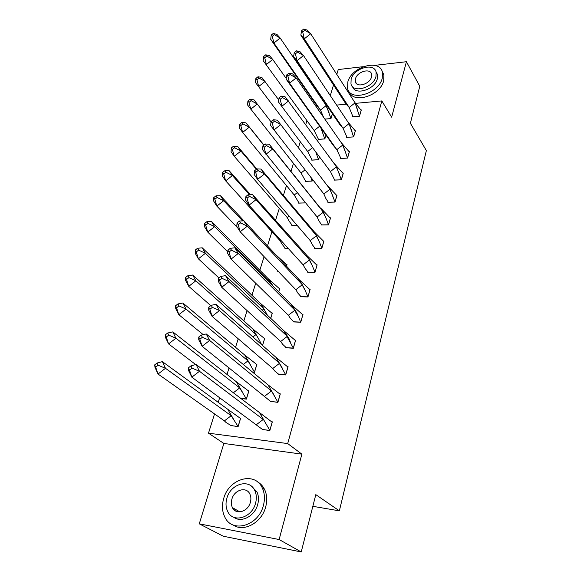 <?xml version="1.0" encoding="UTF-8"?>
<svg xmlns="http://www.w3.org/2000/svg" width="581" height="581" viewBox="0 0 581 581"><rect width="100%" height="100%" fill="white"/><g stroke="black" fill="none" stroke-linecap="round" stroke-linejoin="round"><path stroke-width="0.87" d="M233.293 508.985L233.17 508.063M355.659 103.338L381.833 100.927L391.652 117.166L406.424 61.717L419.78 86.278L410.375 123.237L426.36 150.602L339.362 510.837L315.81 494.642L301.219 551.95L223.22 536.205L199.276 523.837L279.134 539.531L301.88 454.146L287.704 443.579L208.485 433.179L214.549 413.926M301.219 551.95L279.134 539.531M406.424 61.717L374.629 65.37M363.227 66.677L338.265 69.546L336.784 74.39M301.88 454.146L223.867 443.456L199.276 523.837M223.867 443.456L208.485 433.179M218.209 402.321L219.662 397.709M226.997 374.433L229.081 367.809M235.537 347.307L238.225 338.796M243.853 320.923L247.099 310.617M251.943 295.242L255.72 283.252M259.823 270.238L264.101 256.657M267.492 245.886L271.944 231.761M275.503 220.46L279.308 208.397M283.339 195.594L286.484 185.615M290.965 171.395L293.478 163.399M298.409 147.748L300.261 141.887M305.729 124.537L306.848 120.986M333.53 85.022L330.291 95.611M312.839 506.32L339.362 510.837M381.833 100.927L287.704 443.579M316.354 106.955L317.705 106.824M336.624 105.088L346.218 104.202M230.773 425.459L238.094 426.679L240.679 418.117L240.055 418.044M262.184 429.352L269.838 430.615L272.336 421.85L271.697 421.777M240.737 398.522L246.409 399.111L248.915 390.781L248.327 390.722M270.303 401.275L277.885 402.401L280.318 393.874L279.708 393.816M272.823 393.141L273.295 393.184M252.59 372.123L254.493 372.29L256.94 364.178L256.374 364.134M278.197 373.968L285.714 374.956L288.082 366.669L287.501 366.618M281.175 366.117L281.567 366.146M262.568 345.492L264.747 338.273L264.21 338.244M285.881 347.394L285.779 347.75L293.332 348.259L295.635 340.183L295.083 340.154M270.753 318.352L272.351 313.05L271.835 313.021M293.369 321.525L293.26 321.896L300.747 322.266L302.984 314.408L302.454 314.386M278.713 291.96L279.766 288.466L279.265 288.452M300.653 296.339L300.537 296.717L307.966 296.964L310.145 289.309L309.637 289.294M286.455 266.28L286.985 264.508L286.506 264.508M277.827 271.32L277.711 271.697L278.56 271.712M307.748 271.799L307.632 272.191L314.996 272.315L317.124 264.856L316.623 264.856M284.98 247.884L284.857 248.269L288.096 248.276M314.662 247.884L314.546 248.29L321.845 248.298L323.922 241.035L323.435 241.035M291.96 225.029L291.836 225.421L297.094 225.348M321.402 224.578L321.286 224.992L328.526 224.891L330.545 217.81L330.081 217.817M298.765 202.725L298.641 203.132L305.57 202.849M327.974 201.847L327.851 202.275L335.034 202.065L337.002 195.158L336.552 195.172M305.41 180.96L305.279 181.381L312.135 181.083L312.607 179.522M334.387 179.674L334.264 180.117L341.381 179.805L343.306 173.065L342.863 173.087M311.895 159.717L311.765 160.145L318.562 159.753L319.383 157.037M340.648 158.047L340.517 158.497L347.576 158.09L349.457 151.518L349.028 151.539M318.221 138.975L318.09 139.404L324.844 138.932L325.985 135.133M346.748 136.934L346.617 137.392L353.626 136.898L355.456 130.478L355.035 130.507M324.83 119.105L330.974 118.597L332.426 113.774M352.711 116.323L352.58 116.788L359.523 116.207L361.309 109.94L360.903 109.976M262.873 429.751L191.832 377.178L188.476 370.315L188.389 367.846L189.515 370.133L192.071 368.158L190.938 365.87L188.389 367.846M256.301 424.747L263.222 419.475L199.479 371.281L191.832 377.178L189.515 370.133M190.938 365.87L196.066 364.454L272.155 422.198L269.809 430.412L262.547 429.512M196.066 364.454L199.479 371.281L192.071 368.158M269.882 430.47L259.736 413.011M227.955 409.423L162.382 361.643L165.476 368.289L231.165 415.72L227.955 409.423L240.505 418.458L238.087 426.483L231.165 415.72L224.411 420.884L158.039 374.041L155.004 367.366L154.64 364.926L155.657 367.156L158.148 365.231L157.124 363.002L154.64 364.926M155.657 367.156L158.039 374.041L165.476 368.289L158.148 365.231M162.382 361.643L157.124 363.002M238.145 426.527L231.136 425.619L225.994 422.445L224.411 420.884M223.67 498.563C221.717 505.448 222.138 511.679 224.92 517.257C232.342 533.496 258.552 525.82 263.382 505.535C265.067 499.115 264.725 493.313 262.351 488.113C255.066 471.031 228.863 478.446 223.67 498.563M232.974 524.89C243.577 532.632 261.791 522.74 265.684 506.93C267.362 500.539 267.006 494.751 264.631 489.565C262.91 486.036 260.455 483.414 257.252 481.707M251.29 486.094L256.925 491.867C258.676 495.644 258.93 499.871 257.688 504.533C254.79 516.117 241.333 523.198 233.744 517.243M226.888 498.229C225.501 503.153 225.791 507.612 227.752 511.6C233.075 523.401 251.994 517.874 255.546 503.24C256.795 498.563 256.541 494.329 254.79 490.538C249.54 478.294 230.621 483.682 226.888 498.229M250.367 502.34C251.188 499.29 251.021 496.537 249.874 494.075C246.482 486.232 234.288 489.725 231.899 499.108C231.02 502.253 231.202 505.1 232.444 507.649C235.864 515.303 248.058 511.759 250.367 502.34M234.622 508.891L235.232 510.757M347.816 81.972L347.591 88.486C350.154 101.987 378.696 93.897 382.225 78.319L382.436 72.313C379.807 58.456 351.52 66.648 347.816 81.972M349.537 92.052C353.575 104.181 380.359 95.596 383.678 80.803L383.888 74.804L382.109 71.267M375.98 71.688L377.468 74.462L377.316 78.834C374.839 89.677 355.1 95.778 352.558 86.656M351.135 79.219L350.968 83.867C352.812 93.628 373.38 87.76 375.958 76.547L376.118 72.167C374.237 62.225 353.807 68.144 351.135 79.219M371.491 77.033L371.593 74.179C370.387 67.788 357.199 71.601 355.492 78.755L355.383 81.718C356.574 88.029 369.814 84.238 371.491 77.033M270.92 401.674L202.108 346.276L198.731 339.732L198.731 337.045L199.857 339.224L202.377 337.278L201.244 335.099L198.731 337.045M264.653 396.22L271.48 390.998L209.639 340.451L202.108 346.276L199.857 339.224M201.244 335.099L206.204 333.944L267.994 384.811L280.136 394.223L277.856 402.219L270.659 401.464M206.204 333.944L209.639 340.451L202.377 337.278M277.921 402.27L267.994 384.811M278.757 374.367L274.769 371.034L272.772 368.485L212.065 316.318L208.666 310.08L208.753 307.196L209.886 309.274L212.37 307.349L211.23 305.272L208.753 307.196M272.772 368.485L279.512 363.321L219.487 310.559L212.065 316.318L209.886 309.274M211.23 305.272L216.038 304.364L276.026 357.388L287.893 367.018L285.678 374.789L278.539 374.179M216.038 304.364L219.487 310.559L212.37 307.349M285.743 374.847L276.026 357.388M286.389 347.794L282.707 344.366L280.674 341.505L221.717 287.268L218.311 281.327L218.471 278.248L219.611 280.231L222.051 278.328L220.911 276.353L218.471 278.248M280.674 341.505L287.319 336.392L229.03 281.582L221.717 287.268L219.611 280.231M220.911 276.353L225.573 275.67L283.833 330.712L295.453 340.539L293.289 348.106L286.215 347.627M225.573 275.67L229.03 281.582L222.051 278.328M293.361 348.164L283.833 330.712M293.833 321.925L290.42 318.424L288.358 315.258L231.085 259.09L227.665 253.425L227.897 250.171L229.037 252.06L231.449 250.179L230.301 248.298L227.897 250.171M288.358 315.258L294.923 310.203L238.297 253.469L231.085 259.09L229.037 252.06M230.301 248.298L234.826 247.833L291.727 304.952L296.847 312.985L300.704 322.128L293.688 321.78M234.826 247.833L238.297 253.469L231.449 250.179M300.769 322.194L302.803 314.764L291.727 304.952M297.842 315.774L291.437 304.749M301.081 296.738L297.922 293.18L295.838 289.708L240.178 231.739L236.75 226.336L237.048 222.922L238.195 224.724L240.57 222.864L239.416 221.063L237.048 222.922M295.838 289.708L302.316 284.705L247.288 226.183L240.178 231.739L238.195 224.724M239.416 221.063L243.809 220.809L299.513 279.977L305.272 290.616L307.915 296.84L300.958 296.608M243.809 220.809L247.288 226.183L240.57 222.864M307.981 296.906L309.964 289.665L299.513 279.977M305.272 290.616L302.316 284.705L298.83 279.483M236.474 381.87L172.797 331.889L175.92 338.229L239.684 387.912L236.474 381.87L248.748 391.129L246.388 398.936L239.684 387.912L233.271 392.829M166.275 337.031L168.584 343.916L175.92 338.229L168.73 335.128L167.698 333.007L165.251 334.903L166.275 337.031L168.73 335.128M172.797 331.889L167.698 333.007M165.251 334.903L165.52 337.546L168.584 343.916L195.681 364.563M246.446 398.98L240.469 398.319M244.761 355.064L182.899 303.028L186.043 309.077L247.978 360.859L244.761 355.064L256.766 364.527L254.471 372.123L247.978 360.859L243.286 364.469M176.573 307.814L178.817 314.699L186.043 309.077L178.992 305.933L177.953 303.914L175.542 305.788L176.573 307.814L178.992 305.933M182.899 303.028L177.953 303.914M175.542 305.788L175.723 308.62L178.817 314.699L203.19 334.641M254.529 372.167L252.365 371.942M252.822 328.977L192.703 275.016L195.862 280.79L256.047 334.533L252.822 328.977L264.573 338.621L262.518 345.448M186.566 279.468L188.738 286.346L195.862 280.79L188.948 277.609L187.903 275.677L185.528 277.536L186.566 279.468L188.948 277.609M192.703 275.016L187.903 275.677M185.528 277.536L185.629 280.543L188.738 286.346L210.78 305.621M252.909 336.951L256.047 334.533L258.719 339.043L253.163 329.565M261.697 344.722L258.719 339.043M260.673 303.572L202.224 247.818L205.405 253.323L263.905 308.903L260.673 303.572L272.177 313.399L270.702 318.301M196.269 251.951L198.375 258.821L205.405 253.323L198.615 250.113L197.562 248.269L195.223 250.106L196.269 251.951L198.615 250.113M202.224 247.818L197.562 248.269M195.223 250.106L195.245 253.28L198.375 258.821L218.892 277.921M262.169 310.247L263.905 308.903L266.65 313.762L260.746 303.689M267.369 315.156L266.65 313.762M268.32 278.829L211.477 221.397L214.665 226.655L271.559 283.942L268.32 278.829L279.592 288.815L278.662 291.909M205.689 225.225L207.737 232.08L214.665 226.655L208.005 223.409L206.945 221.651L204.635 223.467L205.689 225.225L208.005 223.409M211.477 221.397L206.945 221.651M204.635 223.467L204.592 226.801L207.737 232.08L227.774 251.871M271.095 284.298L271.559 283.942L272.642 285.859M308.148 272.198L305.207 268.596L303.122 264.834L249.009 205.18L245.567 200.024L245.93 196.458L247.078 198.172L249.423 196.334L248.269 194.628L245.93 196.458M303.122 264.834L309.52 259.881L256.018 199.682L249.009 205.18L247.078 198.172M248.269 194.628L252.532 194.562L307.066 255.662L312.491 266.113L314.946 272.206L308.046 272.09M252.532 194.562L256.018 199.682L249.423 196.334M315.004 272.271L316.943 265.219L307.066 255.662M312.491 266.113L309.52 259.881L306.034 254.87M276.164 255.313L220.46 195.717L223.663 200.735L242.597 220.882M214.839 199.261L216.829 206.11L223.663 200.735L217.127 197.467L216.059 195.79L213.779 197.584L214.839 199.261L217.127 197.467M220.46 195.717L216.059 195.79M213.779 197.584L213.67 201.062L216.829 206.11L237.811 228.006M275.772 254.718L286.811 264.863L286.404 266.229M278.459 271.603L274.726 267.725M315.033 248.29L312.302 244.659L310.21 240.607L257.579 179.376L254.137 174.46L254.558 170.756L255.713 172.39L258.022 170.574L256.867 168.94L254.558 170.756M310.21 240.607L316.536 235.704L264.5 173.944L257.579 179.376L255.713 172.39M256.867 168.94L261.007 169.064L314.394 231.979L319.521 242.233L321.794 248.203L314.953 248.196M261.007 169.064L264.5 173.944L258.022 170.574M321.852 248.269L323.733 241.391L314.394 231.979M319.521 242.233L316.536 235.704L313.057 230.897M250.426 194.591L229.197 170.756L232.415 175.542L249.416 194.606M223.736 174.024L225.668 180.858L232.415 175.542L225.987 172.245L224.927 170.647L222.676 172.419L223.736 174.024L225.987 172.245M229.197 170.756L224.927 170.647M222.676 172.419L222.494 176.036L225.668 180.858L280.1 240.737L280.776 240.207M288.016 248.181L285.264 248.181L282.105 244.281L280.1 240.737M321.751 224.985L319.201 221.332L317.124 216.996L262.467 149.615L262.946 145.773L264.101 147.334L266.381 145.54L265.219 143.979L262.946 145.773M317.124 216.996L323.37 212.145L272.743 148.932L265.916 154.306L264.101 147.334M265.219 143.979L269.25 144.277L319.891 207.54L321.518 208.906L326.355 218.964L328.468 224.803L321.685 224.905M269.25 144.277L272.743 148.932L266.381 145.54M328.526 224.876L330.364 218.165L321.518 208.906M326.355 218.964L323.37 212.145L319.891 207.54M256.795 168.998L237.702 146.477L240.919 151.045L256.41 169.296M232.385 149.484L234.259 156.296L240.919 151.045L234.608 147.727L233.54 146.201L231.318 147.959L232.385 149.484L234.608 147.727M237.702 146.477L233.54 146.201M231.318 147.959L231.078 151.699L234.259 156.296L287.254 217.584L289.156 216.103M297.029 225.261L292.236 225.334L289.273 221.405L287.254 217.584M328.301 202.261L325.919 198.593L323.864 193.981L270.564 125.452L271.095 121.487L272.249 122.976L274.501 121.204L273.346 119.715L271.095 121.487M323.864 193.981L330.03 189.181L280.754 124.617L274.021 129.926L272.249 122.976M273.346 119.715L277.26 120.173L280.754 124.617L274.501 121.204M330.03 189.181L334.976 201.992L336.82 195.521L326.842 184.998M335.034 202.065L328.243 202.195M263.905 145.018L245.966 122.852L263.723 145.163M240.795 125.619L242.626 132.41L249.198 127.217L242.996 123.876L241.921 122.424L239.728 124.152L240.795 125.619L242.996 123.876M245.966 122.852L241.921 122.424M239.728 124.152L239.437 128.016L242.626 132.41L294.233 195.013L297.247 192.66M305.555 202.914L299.033 203.045L294.233 195.013M282.402 97.535L288.546 100.963L281.901 106.221L280.18 99.286L282.402 97.535L281.248 96.119L285.053 96.729L336.522 166.791L330.429 171.548L278.444 101.951L330.429 171.548L334.692 180.095M278.444 101.951L279.025 97.869L280.18 99.286M281.248 96.119L279.025 97.869M336.522 166.791L341.323 179.747L343.124 173.428L334.14 163.515M341.367 179.805L334.649 180.037M250.077 99.278L247.913 100.992L248.98 102.387L250.76 109.163L257.252 104.021L251.152 100.673L250.077 99.278L254.013 99.859L271.051 121.857M247.913 100.992L247.564 104.972L301.038 172.993L305.076 169.834M312.563 179.464L312.091 181.018L310.69 177.06M248.98 102.387L251.152 100.673M312.135 181.076L305.664 181.301L301.038 172.993M290.093 74.506L296.136 77.956L289.57 83.148L287.9 76.242L290.093 74.506L288.931 73.155L292.635 73.918L296.136 77.956L342.863 144.959L336.835 149.666L289.57 83.148L286.113 79.081L333.421 145.577L336.835 149.666L340.931 158.475M286.113 79.081L286.738 74.891L287.9 76.242M288.931 73.155L286.738 74.891M342.863 144.959L347.518 158.039L349.275 151.881L341.2 142.577M347.554 158.09L340.894 158.424M258.022 76.75L255.88 78.45L256.955 79.779L258.683 86.533L265.096 81.449L259.097 78.079L258.022 76.75L261.857 77.469L278.742 99.874M319.339 156.979L318.519 159.702L312.142 160.065L307.676 151.51L255.48 82.531L307.676 151.51L312.476 147.741M318.555 159.753L315.941 152.396M256.955 79.779L259.097 78.079M255.48 82.531L255.88 78.45M297.574 52.094L303.514 55.558L297.029 60.693L295.409 53.815L297.574 52.094L296.412 50.808L300.021 51.709L303.514 55.558L349.036 123.659L343.088 128.321L297.029 60.693L293.579 56.815L339.674 124.399L343.088 128.321L347.024 137.363M293.579 56.815L294.247 52.522L295.409 53.815M296.412 50.808L294.247 52.522M349.036 123.659L353.56 136.862L355.274 130.841L348.041 122.155M353.589 136.898L346.995 137.319M265.749 54.81L263.643 56.488L264.711 57.759L266.396 64.491L272.729 59.458L266.832 56.081L265.749 54.81L269.49 55.667L272.729 59.458L286.208 78.435M325.941 135.075L324.794 138.888L318.468 139.338L314.161 130.536L263.193 60.671L314.161 130.536L319.652 126.222M324.823 138.932L320.85 127.914M264.711 57.759L266.832 56.081M263.193 60.671L263.643 56.488M304.858 30.277L310.697 33.749L304.299 38.833L302.716 31.977L304.858 30.277L303.696 29.05L307.211 30.081L310.697 33.749L355.071 102.866L349.188 107.485L304.299 38.833L300.849 35.136L345.782 103.723L349.188 107.485L352.965 116.759M300.849 35.136L301.561 30.749L302.716 31.977M303.696 29.05L301.561 30.749M355.071 102.866L359.457 116.178L361.135 110.303L354.657 102.227M359.479 116.215L352.95 116.723M273.288 33.437L276.926 34.417L280.165 38.041L326.246 105.531L320.487 110.063L273.912 43.016L270.71 39.37L271.204 35.1L272.271 36.312L274.363 34.649L273.288 33.437L271.204 35.1M272.271 36.312L273.912 43.016L280.165 38.041L274.363 34.649M325.164 103.941L327.11 105.982M332.383 113.709L330.923 118.568L326.246 105.531M323.61 117.355L320.487 110.063L317.299 106.352L270.71 39.37M330.945 118.597L324.808 119.076M265.844 423.542L260.651 414.711M233.497 419.104L229.103 411.668M239.873 511.89L232.444 507.649M256.925 491.867L254.79 490.538M262.351 488.113L264.631 489.565M356.654 83.751L355.383 81.718M377.468 74.462L376.118 72.167M382.436 72.313L383.888 74.804M274.21 395.472L268.633 385.937M282.322 368.172L276.382 357.998M290.195 341.613L289.258 339.064L283.92 330.85M242.161 391.688L237.346 383.518M250.564 365.013L245.364 356.16M268.604 279.033L273.455 286.68M276.411 255.204L278.154 257.434M328.439 186.414L333.007 196.284M335.172 164.481L339.493 174.155M341.715 143.086L345.811 152.571M316.202 152.752L316.456 153.762M348.092 122.213L348.731 123.201M349.123 123.847L351.97 131.502M321.533 128.873L322.862 133.064M355.376 103.621L357.969 110.942M325.36 104.144L329.107 112.859"/></g></svg>
